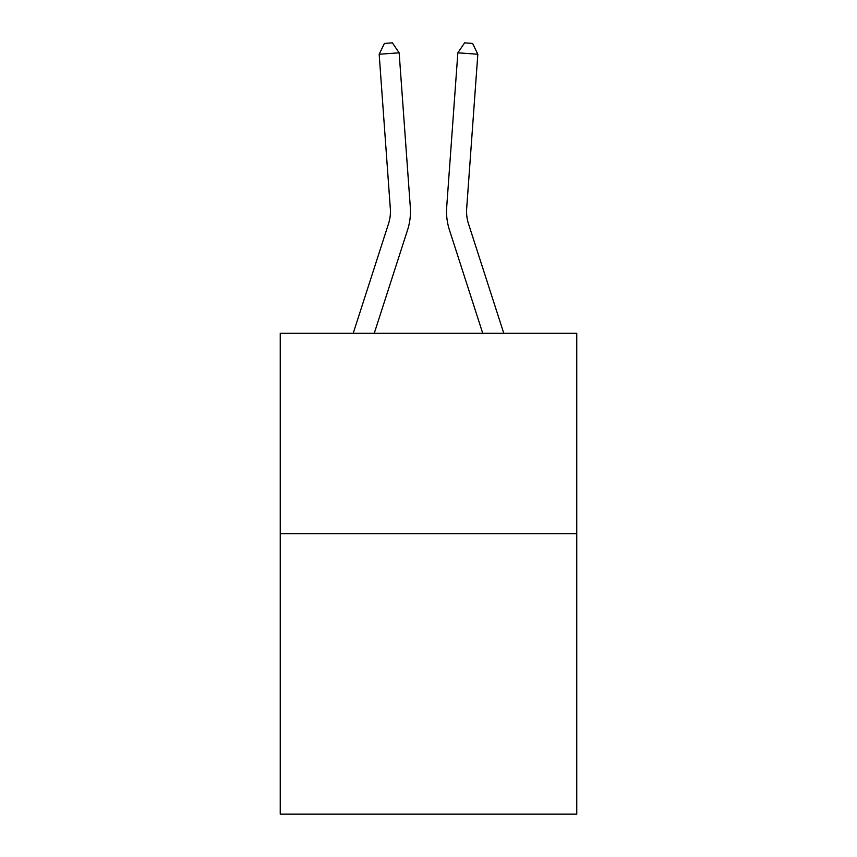 <?xml version="1.0" encoding="UTF-8"?>
<svg xmlns="http://www.w3.org/2000/svg" width="857" height="857" viewBox="0 0 857 857"><rect width="100%" height="100%" fill="white"/><g stroke="black" fill="none" stroke-linecap="round" stroke-linejoin="round"><path stroke-width="1.29" d="M576.761 533.665L576.761 814.15L280.239 814.15L280.239 333.319L576.761 333.319L576.761 533.665L280.239 533.665M410.31 207.169L399.148 52.813L410.31 207.169A60.108 60.108 0 0 1 407.568 229.955L374.252 333.319M503.798 333.319L468.5 223.806A40.065 40.065 0 0 1 466.669 208.615L477.831 54.248L457.852 52.813L446.69 207.169A60.108 60.108 0 0 0 449.432 229.955L482.748 333.319M468.5 223.806A40.065 40.065 0 0 1 466.669 208.615A40.065 40.065 0 0 0 468.5 223.806A40.065 40.065 0 0 1 466.669 208.615A40.065 40.065 0 0 0 468.5 223.806A40.065 40.065 0 0 1 466.669 208.615A40.065 40.065 0 0 0 468.5 223.806A40.065 40.065 0 0 1 466.669 208.615A40.065 40.065 0 0 0 468.5 223.806A40.065 40.065 0 0 1 466.669 208.615A40.065 40.065 0 0 0 468.5 223.806A40.065 40.065 0 0 1 466.669 208.615A40.065 40.065 0 0 0 468.5 223.806A40.065 40.065 0 0 1 466.669 208.615A40.065 40.065 0 0 0 468.5 223.806A40.065 40.065 0 0 1 466.669 208.615A40.065 40.065 0 0 0 468.5 223.806A40.065 40.065 0 0 1 466.669 208.615A40.065 40.065 0 0 0 468.5 223.806A40.065 40.065 0 0 1 466.669 208.615A40.065 40.065 0 0 0 468.5 223.806A40.065 40.065 0 0 1 466.669 208.615A40.065 40.065 0 0 0 468.5 223.806A40.065 40.065 0 0 1 466.669 208.615A40.065 40.065 0 0 0 468.5 223.806A40.065 40.065 0 0 1 466.669 208.615A40.065 40.065 0 0 0 468.5 223.806A40.065 40.065 0 0 1 466.669 208.615A40.065 40.065 0 0 0 468.5 223.806A40.065 40.065 0 0 1 466.669 208.615A40.065 40.065 0 0 0 468.5 223.806A40.065 40.065 0 0 1 466.669 208.615A40.065 40.065 0 0 0 468.5 223.806A40.065 40.065 0 0 1 466.669 208.615A40.065 40.065 0 0 0 468.5 223.806A40.065 40.065 0 0 1 466.669 208.615A40.065 40.065 0 0 0 468.5 223.806A40.065 40.065 0 0 1 466.669 208.615A40.065 40.065 0 0 0 468.5 223.806A40.065 40.065 0 0 1 466.669 208.615A40.065 40.065 0 0 0 468.5 223.806A40.065 40.065 0 0 1 466.669 208.615A40.065 40.065 0 0 0 468.5 223.806A40.065 40.065 0 0 1 466.669 208.615A40.065 40.065 0 0 0 468.5 223.806A40.065 40.065 0 0 1 466.669 208.615A40.065 40.065 0 0 0 468.5 223.806A40.065 40.065 0 0 1 466.669 208.615A40.065 40.065 0 0 0 468.5 223.806A40.065 40.065 0 0 1 466.669 208.615A40.065 40.065 0 0 0 468.5 223.806A40.065 40.065 0 0 1 466.669 208.615A40.065 40.065 0 0 0 468.5 223.806A40.065 40.065 0 0 1 466.669 208.615A40.065 40.065 0 0 0 468.5 223.806A40.065 40.065 0 0 1 466.669 208.615A40.065 40.065 0 0 0 468.5 223.806A40.065 40.065 0 0 1 466.669 208.615A40.065 40.065 0 0 0 468.5 223.806A40.065 40.065 0 0 1 466.669 208.615M477.831 54.248L472.593 43.428L464.601 42.85L457.852 52.813L446.69 207.169M353.202 333.319L388.5 223.806A40.065 40.065 0 0 0 390.331 208.615L379.169 54.248L384.407 43.428L392.399 42.85L399.148 52.813L379.169 54.248M388.5 223.806A40.065 40.065 0 0 0 390.331 208.615"/></g></svg>
